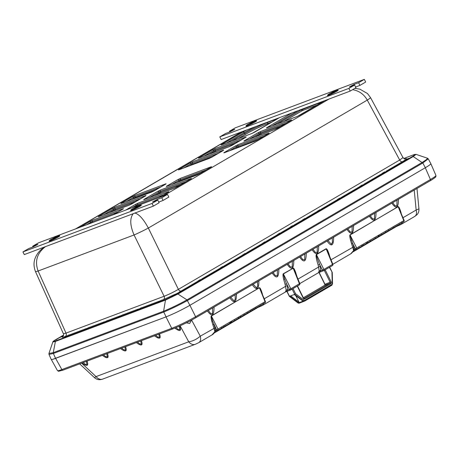 <?xml version="1.0" encoding="UTF-8"?>
<svg xmlns="http://www.w3.org/2000/svg" width="459" height="459" viewBox="0 0 459 459"><rect width="100%" height="100%" fill="white"/><g stroke="black" fill="none" stroke-linecap="round" stroke-linejoin="round"><path stroke-width="0.69" d="M302.521 219.936L304.908 218.461M317.473 211.203L319.86 209.729M337.428 199.464L341.966 197.221L338.914 198.965L337.428 199.464L339.792 198.076M359.85 186.36L364.326 184.237L359.827 186.434L362.22 184.971M382.278 173.25L386.059 171.586L382.249 173.324L384.642 171.867M197.869 281.097L200.256 279.623M220.297 267.993L222.678 266.518M242.719 254.888L245.106 253.414M262.657 243.236L265.038 241.761M277.626 234.411L282.165 232.168L278.688 234.101L277.626 234.411L279.99 233.023M290.082 227.13L294.626 224.887L292.613 226.138L290.059 227.205L292.446 225.742M405.177 158.889C404.775 159.147 404.052 158.722 403.002 157.603L399.691 160.019L178.385 289.354C173.456 292.188 168.705 294.494 164.115 296.273L66.01 333.119L63.399 333.762C63.778 334.508 63.675 335.345 63.101 336.269M425.355 167.707C429.136 165.481 430.967 164.127 430.846 163.645L428.247 158.843L422.802 162.991L425.355 167.707L189.877 305.321L186.991 299.888C178.832 304.369 171.041 308.144 163.611 311.225L163.737 312.028C171.293 308.89 179.217 305.046 187.513 300.496A1.125 0.723 -119.4 0 0 186.985 299.888L177.937 294.041L413.215 156.548L422.802 162.991L187.519 300.496M48.975 354.411L53.382 353.476L53.267 352.667L48.935 353.453L48.975 354.411L51.207 359.391C51.414 359.713 52.871 359.374 55.573 358.364L166.101 316.853C173.72 313.836 181.644 309.991 189.877 305.321M121.578 203.343A1.125 0.861 69.4 0 0 121.371 203.417L151.751 192.011A1.125 0.861 -110.6 0 1 151.849 191.96L151.849 191.96A1.125 0.861 -110.6 0 1 151.94 191.931M121.308 203.44L151.849 191.96M122.083 203.142A1.125 0.717 -120.3 0 0 121.503 203.056C120.683 203.555 120.637 203.676 121.371 203.417M126.409 201.518L133.483 197.381A1.125 0.717 -120.3 0 0 132.353 196.716L121.503 203.056M135.428 198.127A1.125 0.861 69.4 0 0 135.319 197.548L133.896 198.242L133.483 197.381L134.906 196.693A1.125 0.861 -110.6 0 1 135.198 195.339L132.353 196.716M165.223 184.409A1.125 0.861 -110.6 0 1 165.579 183.927L135.198 195.339M165.309 184.369A1.125 0.717 59.7 0 1 165.372 184.323L165.372 184.323A1.125 0.717 59.7 0 1 165.441 184.288C166.267 183.789 166.313 183.669 165.579 183.927M154.459 190.703A1.125 0.717 59.7 0 1 154.522 190.663L154.522 190.663A1.125 0.717 59.7 0 1 154.591 190.628L165.441 184.288M103.86 214.697L113.425 209.103A1.125 0.717 -120.3 0 0 112.294 208.438L98.955 216.235A1.125 0.717 59.7 0 1 99.534 216.321M136.025 201.472L113.838 209.964L113.425 209.103L114.848 208.415A1.125 0.861 -110.6 0 1 115.14 207.061L112.294 208.438M145.164 196.131A1.125 0.861 -110.6 0 1 145.52 195.649L115.14 207.061M145.251 196.091A1.125 0.717 59.7 0 1 145.314 196.045L145.314 196.045A1.125 0.717 59.7 0 1 145.383 196.01C146.209 195.511 146.255 195.391 145.52 195.649M131.911 203.882A1.125 0.717 59.7 0 1 131.974 203.842L131.974 203.842A1.125 0.717 59.7 0 1 132.043 203.807L145.383 196.01M129.392 205.11A1.125 0.861 69.4 0 0 129.197 205.184L132.043 203.807M99.029 216.516A1.125 0.861 69.4 0 0 98.817 216.596L129.197 205.184M86.579 224.79L90.876 222.282A1.125 0.717 -120.3 0 0 89.746 221.617L80.239 227.176M91.243 223.04L90.876 222.282L92.299 221.594A1.125 0.861 -110.6 0 1 92.592 220.24L89.746 221.617M122.616 209.31A1.125 0.861 -110.6 0 1 122.972 208.828L92.592 220.24M122.696 209.27A1.125 0.717 59.7 0 1 122.765 209.224L122.765 209.224A1.125 0.717 59.7 0 1 122.834 209.189C123.655 208.69 123.7 208.57 122.972 208.828M113.471 214.651L92.448 222.586M168.046 192.246A1.125 0.861 -110.6 0 1 168.401 191.764L138.021 203.176A1.125 0.861 69.4 0 0 137.729 204.53L163.76 194.754M168.132 192.206A1.125 0.717 59.7 0 1 168.195 192.16L168.195 192.16A1.125 0.717 59.7 0 1 168.264 192.126C169.09 191.627 169.136 191.506 168.401 191.764M132.014 207.726L136.306 205.219A1.125 0.717 -120.3 0 0 135.175 204.553L125.668 210.113M136.673 205.976L136.306 205.219L137.729 204.53L137.878 205.523M190.594 179.067A1.125 0.861 -110.6 0 1 190.95 178.585L160.57 189.997A1.125 0.861 69.4 0 0 160.283 191.351L186.308 181.575M190.68 179.027A1.125 0.717 59.7 0 1 190.743 178.981A1.125 0.717 59.7 0 1 190.749 178.981A1.125 0.717 59.7 0 1 190.818 178.947C191.638 178.453 191.684 178.333 190.95 178.585M177.34 186.819A1.125 0.717 59.7 0 1 177.403 186.779L177.403 186.779A1.125 0.717 59.7 0 1 177.472 186.744L190.818 178.947M174.822 188.047A1.125 0.861 69.4 0 0 174.73 188.075L174.73 188.075A1.125 0.861 69.4 0 0 174.632 188.127L177.472 186.744M144.459 199.458A1.125 0.861 69.4 0 0 144.35 199.487L144.35 199.487A1.125 0.861 69.4 0 0 144.252 199.533L174.632 188.127M144.964 199.258A1.125 0.717 -120.3 0 0 144.384 199.172C143.564 199.671 143.518 199.791 144.252 199.533M149.29 197.634L158.86 192.04A1.125 0.717 -120.3 0 0 157.73 191.374L144.384 199.172M154.557 195.654L159.273 192.9L158.86 192.04L160.283 191.351L160.69 192.212L159.273 192.9A1.125 0.717 -120.3 0 0 160.082 193.578M210.652 167.346A1.125 0.861 -110.6 0 1 211.008 166.864L180.628 178.276A1.125 0.861 69.4 0 0 180.341 179.63L206.366 169.853M210.738 167.305A1.125 0.717 59.7 0 1 210.801 167.26A1.125 0.717 59.7 0 1 210.807 167.26A1.125 0.717 59.7 0 1 210.876 167.225C211.697 166.726 211.742 166.606 211.008 166.864M199.894 173.645A1.125 0.717 59.7 0 1 199.952 173.6A1.125 0.717 59.7 0 1 199.958 173.6A1.125 0.717 59.7 0 1 200.026 173.565L210.876 167.225M197.376 174.873A1.125 0.861 69.4 0 0 197.284 174.896A1.125 0.861 69.4 0 0 197.278 174.902A1.125 0.861 69.4 0 0 197.181 174.948L200.026 173.565M167.007 186.279A1.125 0.861 69.4 0 0 166.801 186.354L197.181 174.948M167.512 186.079A1.125 0.717 -120.3 0 0 166.938 185.993C166.112 186.492 166.066 186.612 166.801 186.354M171.838 184.455L178.918 180.318A1.125 0.717 -120.3 0 0 177.788 179.653L166.938 185.993M177.111 182.475L179.331 181.179L178.918 180.318L180.341 179.63L180.754 180.485L179.331 181.179A1.125 0.717 -120.3 0 0 179.601 181.54M229.397 150.816L236.477 146.679A1.125 0.717 -120.3 0 0 235.347 146.014L224.497 152.354A1.125 0.717 59.7 0 1 225.071 152.44M259.071 139.054L236.89 147.54L236.477 146.679L237.9 145.991A1.125 0.861 -110.6 0 1 238.187 144.637L235.347 146.014M268.211 133.707A1.125 0.861 -110.6 0 1 268.567 133.225L238.187 144.637M268.297 133.667A1.125 0.717 59.7 0 1 268.36 133.621A1.125 0.717 59.7 0 1 268.366 133.621A1.125 0.717 59.7 0 1 268.435 133.586C269.255 133.093 269.301 132.972 268.567 133.225M257.453 140.006A1.125 0.717 59.7 0 1 257.51 139.961A1.125 0.717 59.7 0 1 257.516 139.961A1.125 0.717 59.7 0 1 257.585 139.932L268.435 133.586M254.934 141.234A1.125 0.861 69.4 0 0 254.843 141.257A1.125 0.861 69.4 0 0 254.837 141.263A1.125 0.861 69.4 0 0 254.739 141.309L257.585 139.932M224.571 152.64A1.125 0.861 69.4 0 0 224.359 152.721L254.739 141.309M244.63 140.919A1.125 0.861 69.4 0 0 244.417 140.993L274.798 129.587A1.125 0.861 -110.6 0 1 274.895 129.541A1.125 0.861 -110.6 0 1 274.901 129.536A1.125 0.861 -110.6 0 1 274.993 129.513M245.129 140.718A1.125 0.717 -120.3 0 0 244.555 140.632C243.729 141.131 243.683 141.252 244.417 140.993M249.455 139.094L259.025 133.5A1.125 0.717 -120.3 0 0 257.895 132.835L244.555 140.632M260.775 134.843A1.125 0.861 69.4 0 0 260.861 133.672L259.438 134.361L259.025 133.5L260.448 132.812A1.125 0.861 -110.6 0 1 260.741 131.458L257.895 132.835M290.765 120.533A1.125 0.861 -110.6 0 1 291.121 120.046L260.741 131.458M290.845 120.487A1.125 0.717 59.7 0 1 290.914 120.442L290.914 120.442A1.125 0.717 59.7 0 1 290.983 120.413C291.804 119.914 291.849 119.793 291.121 120.046M277.511 128.285A1.125 0.717 59.7 0 1 277.569 128.239A1.125 0.717 59.7 0 1 277.575 128.239A1.125 0.717 59.7 0 1 277.643 128.204L290.983 120.413M300.06 115.106A1.125 0.717 59.7 0 1 300.123 115.06L300.123 115.06A1.125 0.717 59.7 0 1 300.192 115.031L321.564 102.541A19.232 1.606 -26.3 0 0 324.519 100.728M297.541 116.334A1.125 0.861 69.4 0 0 297.449 116.356A1.125 0.861 69.4 0 0 297.443 116.362A1.125 0.861 69.4 0 0 297.346 116.408L300.192 115.031M267.178 127.74A1.125 0.861 69.4 0 0 266.966 127.82L297.346 116.408M267.683 127.539A1.125 0.717 -120.3 0 0 267.104 127.459C266.283 127.952 266.237 128.072 266.966 127.82M183.967 167.879L191.047 163.743A1.125 0.717 -120.3 0 0 189.911 163.077L179.062 169.417A1.125 0.717 59.7 0 1 179.641 169.503M213.642 156.117L191.46 164.603L191.047 163.743L192.464 163.054A1.125 0.861 -110.6 0 1 192.757 161.7L189.911 163.077M222.781 150.77A1.125 0.861 -110.6 0 1 223.137 150.288L192.757 161.7M222.867 150.73A1.125 0.717 59.7 0 1 222.931 150.684A1.125 0.717 59.7 0 1 222.936 150.684A1.125 0.717 59.7 0 1 222.999 150.65C223.826 150.156 223.872 150.036 223.137 150.288M212.024 157.07A1.125 0.717 59.7 0 1 212.081 157.024L212.081 157.024A1.125 0.717 59.7 0 1 212.15 156.989L222.999 150.65M209.499 158.298A1.125 0.861 69.4 0 0 209.407 158.321A1.125 0.861 69.4 0 0 209.407 158.326A1.125 0.861 69.4 0 0 209.31 158.372L212.15 156.989M179.136 169.704A1.125 0.861 69.4 0 0 179.027 169.732L179.027 169.732A1.125 0.861 69.4 0 0 178.93 169.784L209.31 158.372M245.33 137.591A1.125 0.861 -110.6 0 1 245.685 137.109L215.305 148.521A1.125 0.861 69.4 0 0 215.019 149.875L241.05 140.098M245.416 137.551A1.125 0.717 59.7 0 1 245.479 137.505A1.125 0.717 59.7 0 1 245.485 137.505A1.125 0.717 59.7 0 1 245.554 137.47C246.374 136.977 246.42 136.857 245.685 137.109M232.082 145.348A1.125 0.717 59.7 0 1 232.139 145.302L232.139 145.302A1.125 0.717 59.7 0 1 232.208 145.268L245.554 137.47M229.563 146.576A1.125 0.861 69.4 0 0 229.471 146.599A1.125 0.861 69.4 0 0 229.466 146.605A1.125 0.861 69.4 0 0 229.368 146.65L232.208 145.268M199.195 157.982A1.125 0.861 69.4 0 0 199.086 158.011L199.086 158.011A1.125 0.861 69.4 0 0 198.988 158.057L229.368 146.65M199.699 157.781A1.125 0.717 -120.3 0 0 199.12 157.695C198.299 158.194 198.254 158.315 198.988 158.057M204.025 156.158L213.596 150.563A1.125 0.717 -120.3 0 0 212.465 149.898L199.12 157.695M209.293 154.178L214.009 151.424L213.596 150.563L215.019 149.875L215.432 150.736L214.009 151.424A1.125 0.717 -120.3 0 0 214.818 152.101M254.63 132.169A1.125 0.717 59.7 0 1 254.688 132.123A1.125 0.717 59.7 0 1 254.693 132.123A1.125 0.717 59.7 0 1 254.762 132.094L279.497 117.636M252.111 133.397A1.125 0.861 69.4 0 0 252.02 133.42A1.125 0.861 69.4 0 0 252.014 133.426A1.125 0.861 69.4 0 0 251.916 133.471L254.762 132.094M221.749 144.803A1.125 0.861 69.4 0 0 221.536 144.883L251.916 133.471M222.248 144.602A1.125 0.717 -120.3 0 0 221.674 144.516C220.848 145.015 220.802 145.136 221.536 144.883M323.325 101.473A18.027 1.509 -26.3 0 0 322.797 101.668L301.299 109.896A1.125 0.717 -120.3 0 0 302.429 110.562A1.125 0.861 69.4 0 0 302.722 109.208L302.601 108.961M48.941 353.441L52.842 341.989L55.126 341.53L165.475 300.088L163.611 311.225A1.125 0.861 68.3 0 0 163.737 312.028L166.101 316.853M413.811 154.958L413.129 154.97C416.089 153.931 415.906 154.419 412.584 156.427L413.215 156.548L416.032 154.367L427.518 158.235L426.612 159.497L422.263 162.388A1.125 0.717 58.8 0 1 422.802 162.991M412.584 156.427L177.306 293.921L177.937 294.041L165.475 300.088L165.86 299.475L55.51 340.922L53.261 352.667A1.125 0.861 -109.5 0 0 53.382 353.476L163.731 312.028M45.252 246.615L43.089 248.038C39.807 250.413 37.317 253.437 35.624 257.103C33.547 261.51 33.49 266.312 35.452 271.516A11.257 0.981 -24.2 0 0 38.12 271.005C34.58 261.286 37.013 253.167 45.424 246.655M133.196 213.687C129.702 218.358 129.995 225.449 134.068 234.968A11.257 0.528 -26.1 0 0 148.337 228.048C143.621 219.264 139.146 214.261 134.912 213.045M352.627 89.666C359.11 90.802 363.993 94.279 367.269 100.102A11.257 0.907 -28.4 0 0 370.511 97.56L403.002 157.603M195.545 317.875L430.215 180.737A1.13 0.723 -120.3 0 0 430.284 180.703C432.607 179.515 436.647 176.405 435.809 176.744L435.947 175.447C436.027 175.946 434.185 177.3 430.416 179.503L195.614 316.721C187.347 321.432 179.389 325.293 171.729 328.305L166.02 316.888L52.871 359.271M63.101 370.103A1.13 0.866 -110.6 0 1 63.003 370.149L172.859 328.891A1.13 0.866 -110.6 0 1 172.859 328.891C180.117 326.022 187.656 322.367 195.482 317.921A1.13 0.723 -120.3 0 0 195.482 317.921A1.13 0.723 -120.3 0 1 195.414 317.955C187.633 322.367 180.152 325.993 172.963 328.845A1.13 0.866 -110.6 0 1 171.729 328.305L61.867 369.57C59.188 370.579 57.725 370.929 57.495 370.625L51.276 359.46M414.23 190.083L416.152 210.033L418.947 208.828C419.038 211.467 418.327 213.481 416.812 214.858L414.695 216.453A7.545 4.819 -120.3 0 0 416.152 210.033L403.025 217.704M195.425 344.256A7.545 5.766 -110.6 0 1 195.356 344.284A7.545 5.766 -110.6 0 1 195.35 344.284A7.545 5.766 -110.6 0 1 188.724 341.794L96.063 376.598L94.462 377.648C97.882 380.574 100.75 379.673 102.69 379.088L102.69 379.088A7.545 5.766 -110.6 0 1 96.063 376.598L81.645 363.149M198.764 342.644A7.545 4.819 -120.3 0 0 198.81 342.621A7.545 4.819 -120.3 0 0 200.267 336.195C196.699 339.281 192.855 341.146 188.724 341.794L180.117 325.81M214.961 331.645L215.053 331.656C214.221 333.091 213.372 334.077 212.506 334.617L198.816 342.615A7.545 4.819 -120.3 0 0 198.816 342.615L195.356 344.284L102.69 379.088M215.707 331.191A1.13 0.723 -113.2 0 1 215.684 331.203A1.13 0.723 -113.2 0 1 215.535 331.237L215.305 331.346A0.752 0.654 93 0 1 215.541 331.22A1.13 0.866 69.4 0 0 215.724 331.18A1.13 0.872 -116.7 0 1 215.535 331.237L215.001 327.858L213.837 324.41L212.833 324.725L214.996 331.536L212.024 334.846M265.388 301.465L265.05 301.689A1.13 0.723 59.7 0 1 264.912 302.865A1.13 1.13 0 0 0 265.388 301.465L259.553 287.885A0.752 0.522 96.9 0 1 259.547 287.713L211.215 315.958A0.752 0.327 -149.1 0 0 211.324 316.067L259.41 287.701L265.05 301.689L216.585 329.866A1.13 0.866 69.4 0 0 217.807 330.388A1.13 0.723 -120.3 0 0 217.876 330.354A1.13 0.723 -120.3 0 0 218.014 329.172L211.404 316.016L212.597 321.122L216.585 329.866L215.501 330.273A0.752 0.396 176 0 0 214.456 330.371M260.947 290.501L261.682 292.435M404.115 220.395L403.777 220.618A1.13 0.723 59.7 0 1 403.639 221.795A1.13 1.13 0 0 0 404.115 220.395L398.274 206.814A0.752 0.522 96.9 0 1 398.274 206.642L349.942 234.888A0.752 0.327 -149.1 0 0 350.045 234.997L398.131 206.625L403.777 220.618L355.306 248.795A1.13 0.866 69.4 0 0 356.534 249.317A1.13 0.723 -120.3 0 0 356.603 249.283A1.13 0.723 -120.3 0 0 356.741 248.101L350.045 234.997L352.564 243.333L351.554 243.654L353.723 250.465L350.751 253.775M354.434 250.121A1.13 0.723 -113.2 0 1 354.405 250.132A1.13 0.723 -113.2 0 1 354.262 250.166L354.032 250.275A0.752 0.654 93 0 1 354.268 250.149A1.13 0.866 69.4 0 0 354.451 250.109A1.13 0.872 -116.7 0 1 354.262 250.166L353.728 246.787L352.564 243.333L355.306 248.795L354.228 249.203A0.752 0.396 176 0 0 353.183 249.3M399.669 209.43L400.409 211.364M318.701 272.554L323.589 270.718A1.13 0.866 69.4 0 0 323.693 270.667A1.13 0.723 -120.3 0 0 323.761 270.632A1.13 0.723 -120.3 0 0 323.899 269.456L320.732 270.799L320.302 266.455L319.676 264.602C317.295 258.761 316.217 255.439 316.446 254.63L326.206 248.927L327.933 252.123M318.512 272.612L320.732 270.799A1.13 0.74 -169.3 0 0 319.183 270.701L318.512 272.612M329.946 257.097C328.369 251.498 327.095 248.703 326.125 248.709A1.13 0.723 -120.3 0 0 326.206 248.927L332.488 264.436A1.13 0.723 59.7 0 1 332.35 265.612A1.13 1.13 0 0 0 332.832 264.212L323.899 269.456L316.446 254.63A1.13 0.723 -120.3 0 1 316.366 254.412C315.654 255.531 316.257 259.088 318.167 265.078A1.13 0.35 161.4 0 1 319.676 264.602L322.465 270.15A1.13 0.866 69.4 0 0 323.589 270.718A1.13 1.13 0 0 0 323.761 270.632L332.35 265.612A1.13 0.723 59.7 0 1 332.282 265.646L323.825 270.586M318.167 265.078L319.183 270.701M283.301 273.736L293.169 268.234A1.13 0.752 67.4 0 1 293.106 268.01L299.434 283.748L290.845 288.768L287.678 290.117L287.248 285.773L284.7 279.003L283.301 273.736A1.13 0.683 -127.5 0 0 283.381 273.954L283.283 273.748C282.801 274.264 282.922 276.117 283.645 279.307L284.7 279.003M299.779 283.53L299.434 283.748A1.13 0.723 59.7 0 1 299.297 284.93A1.13 1.13 0 0 0 299.779 283.53L294.867 271.407L293.169 268.234L283.398 273.943L290.845 288.768A1.13 0.723 -120.3 0 1 290.708 289.95L299.297 284.93A1.13 0.723 59.7 0 1 299.228 284.964L290.771 289.904M294.867 271.407L295.389 272.755M285.647 291.867L290.536 290.031A1.13 0.866 69.4 0 0 290.639 289.985A1.13 0.723 -120.3 0 0 290.708 289.95A1.13 1.13 0 0 1 290.536 290.031A1.13 0.866 69.4 0 1 289.417 289.463L286.623 283.914A1.13 0.35 -18.6 0 0 285.114 284.391L286.129 290.013L285.458 291.93L287.678 290.117A1.13 0.74 -169.3 0 0 286.129 290.013M261.814 305.751L261.71 305.797A1.13 0.866 69.4 0 0 261.814 305.751C263.196 305.063 263.661 304.271 263.214 303.359M215.828 331.134A1.13 0.866 69.4 0 1 215.724 331.18L215.724 331.18A1.13 1.13 0 0 1 215.684 331.203L215.38 331.335M354.107 250.264L353.682 250.574M400.535 224.675L400.437 224.726A1.13 0.866 69.4 0 0 400.535 224.675C401.923 223.998 402.388 223.2 401.935 222.288M262.026 304.552L260.735 305.31M260.66 305.35A1.13 0.866 69.4 0 0 261.71 305.797L257.843 307.49A1.13 0.723 -120.3 0 1 257.774 307.524L260.133 306.382A1.13 0.866 -110.6 0 1 259.186 306.216M214.089 333.062L257.849 307.49A1.13 0.723 -120.3 0 0 258.113 307.025A1.13 0.723 -120.3 0 0 258.124 306.922M400.753 223.481L399.462 224.239M399.387 224.279A1.13 0.866 69.4 0 0 400.437 224.726L396.57 226.419A1.13 0.723 -120.3 0 1 396.501 226.453L398.86 225.306A1.13 0.866 -110.6 0 1 397.907 225.145M352.816 251.991L396.57 226.419A1.13 0.723 -120.3 0 0 396.84 225.954L396.8 225.794M332.855 264.281L351.227 253.546L354.405 250.132A1.13 1.13 0 0 0 354.457 250.103L354.451 250.109A1.13 0.866 69.4 0 0 354.555 250.063M186.348 322.82L189.665 323.457L191.523 320.135M414.259 190.072L416.87 188.546M212.626 307.903L212.506 313.704L210.612 313.468L208.334 310.41M190.164 320.864L188.213 321.879M179.142 326.257L179.842 329.7L178.075 329.384L175.969 327.646M158.854 334.152L159.457 337.354L157.695 337.038L155.647 335.357M140.735 340.957L141.338 344.158L139.576 343.843L137.528 342.162M124.882 346.912L125.485 350.114L123.723 349.798L121.675 348.117M106.763 353.717L107.372 356.918L105.604 356.603L103.556 354.922M86.384 361.371L86.986 364.572L85.225 364.257L83.177 362.576M416.095 188.993L415.154 189.55M397.012 200.147L396.892 205.948L394.992 205.712L392.715 202.66M374.584 213.251L374.464 219.052L372.57 218.817L370.293 215.764M352.162 226.362L352.042 232.156L350.142 231.921L347.865 228.869M332.224 238.009L332.471 242.254L331.341 244.251L327.933 240.516M317.278 246.747L317.158 252.542L315.264 252.307L312.981 249.254M304.816 254.028L304.696 259.823L302.802 259.587L300.525 256.535M292.36 261.309L292.24 267.104L290.346 266.868L288.068 263.816M277.408 270.041L277.288 275.842L275.394 275.607L273.116 272.554M257.476 281.694L257.717 285.94L256.592 287.936L253.184 284.201M235.054 294.798L235.295 299.044L234.17 301.041L230.757 297.306M258.084 306.933L259.042 306.296M257.476 307.306L258.033 306.887M256.466 307.886L257.35 307.473M255.829 308.259L256.409 308.023M255.847 308.345L253.758 309.383M254.039 308.746L254.229 309.291L252.14 310.33M248.99 312.172L249.954 311.793A426.342 347.228 -134 0 0 249.88 311.65M249.954 311.793L250.568 311.322M245.685 314.105L246.655 313.721A265.078 233.648 -139.8 0 0 246.581 313.583M246.655 313.721L247.303 313.25M241.853 316.371L242.863 315.752M240.82 316.951L241.79 316.567M239.667 317.674L240.86 317.094L240.665 316.567M240.631 316.601L240.826 317.129L240.677 316.567M240.246 316.813L240.487 317.318M237.498 318.821L239.621 317.645M238.468 317.846L238.72 318.339M237.986 318.787L236.999 319.177M236.362 319.613L237.073 319.321M234.744 320.525L236.316 319.579M234.778 320.657L232.69 321.696M230.28 322.539L230.825 322.912L231.887 322.293L231.675 321.748M231.652 321.776L231.91 322.258M230.573 322.407L231.043 322.734M231.198 322.643L230.957 322.138M229.707 323.44L228.674 324.1M228.651 324.18L227.463 324.754M227.159 325.052L226.121 325.54M225.082 326.085L226.155 325.609M224.342 326.647L225.134 326.114M221.749 328.036L223.567 326.992M221.095 328.742L219.832 329.212M218.582 329.946L219.924 329.396M250.465 311.311L251.882 310.479M242.926 315.821L243.781 315.218M221.083 328.598L221.605 328.145M386.839 231.611L388.262 230.779M384.562 233.069L385.589 232.438M383.54 233.62L384.493 232.983M383.093 233.929L383.489 233.574M381.475 234.847L382.031 234.423M382.118 234.555L383.024 233.843M377.298 237.24L378.606 236.609A281.269 212.156 -103 0 0 378.56 236.448M378.187 236.201L378.428 236.706M377.218 237.366L377.619 236.999M378.933 235.754L379.186 236.253L380.132 235.719M378.623 236.471L379.186 236.253M375.818 238.198L377.149 237.274M369.828 241.698L370.166 241.359M364.32 244.773L365.324 244.188M357.251 248.904L358.674 248.072M359.472 247.608L360.877 246.787M361.916 245.714L362.335 246.122A281.442 212.282 -103 0 0 362.294 245.961M361.021 246.753L362.157 246.219M362.363 246.024L363.413 245.376M365.398 244.28L366.357 243.677M367.877 242.868L367.676 242.341L367.877 242.868M367.257 242.587L367.648 243.018L367.642 242.375M366.506 243.522L367.498 243.092M373.528 239.391L374.946 238.56M380.161 235.651L380.505 235.312M380.104 235.582L380.867 235.1M389.129 230.418L390.466 229.494M391.332 228.984L393.42 227.945M395.05 226.958L396.381 226.035M396.456 226.132L396.788 225.799M394.866 227.107L393.885 227.498M393.403 227.871L393.954 227.641M396.857 225.839L397.603 225.501M360.946 246.873L361.325 246.713M363.626 245.267L364.205 244.842M368.416 242.524L369.793 241.761M303.003 301.196L299.159 302.642L299.348 303.078L303.881 301.379L302.797 300.938M294.282 294.546L302.992 301.087A1.687 1.291 -110.6 0 0 303.881 301.379L303.106 301.156M299.159 302.642L299.016 302.229A1.125 0.861 -110.6 0 1 298.993 302.211L298.465 302.791A1.687 1.291 69.4 0 0 299.348 303.078M286.881 291.408L289.336 296.353L294.724 294.38L295.579 293.726L293.043 288.591M329.419 267.327L332.253 272.451L332.551 283.851L332.253 283.702A0.941 0.717 -110.6 0 1 331.92 284.408A0.752 0.482 59.7 0 1 331.794 285.246L304.73 301.064M295.785 295.694L299.016 302.229M256.088 120.832A6.007 0.505 153.7 0 1 256.684 120.82A6.007 0.505 153.7 0 1 253.133 123.058A6.007 0.505 153.7 0 1 247.315 125.76A6.007 0.505 153.7 0 1 245.955 126.122A6.007 0.505 153.7 0 1 246.328 125.657M337.617 90.211A6.007 0.505 153.7 0 1 338.214 90.199A6.007 0.505 153.7 0 1 334.668 92.437A6.007 0.505 153.7 0 1 328.845 95.139A6.007 0.505 153.7 0 1 327.485 95.501A6.007 0.505 153.7 0 1 327.858 95.03M364.337 79.367L358.605 82.718L354.078 84.416L349.391 86.912L354.618 85.047L348.886 88.392L219.798 136.88L225.53 133.529L230.057 131.825L234.744 129.335L229.511 131.199L235.243 127.849L364.337 79.367L365.662 82.046L359.931 85.397L358.605 82.718M355.599 87.026L359.931 85.397M219.798 136.88L221.123 139.559L350.211 91.077L355.943 87.726L354.618 85.047M350.211 91.077L348.886 88.392M229.861 131.899L229.511 131.199M140.77 205.248A6.007 0.505 153.7 0 1 141.366 205.236A6.007 0.505 153.7 0 1 136.208 208.3A6.007 0.505 153.7 0 1 130.643 210.538A6.007 0.505 153.7 0 1 131.01 210.073M59.24 235.869A6.007 0.505 153.7 0 1 59.836 235.857A6.007 0.505 153.7 0 1 54.678 238.921A6.007 0.505 153.7 0 1 49.107 241.159A6.007 0.505 153.7 0 1 49.48 240.694M22.95 251.916L28.682 248.566L33.209 246.867L37.896 244.372L32.669 246.236L38.401 242.886L167.489 194.404L161.757 197.754L157.23 199.453L152.543 201.949L157.776 200.084L152.044 203.435L22.95 251.916L24.275 254.596L153.369 206.114L152.044 203.435M33.014 246.936L32.669 246.236M158.751 202.063L163.083 200.434L168.814 197.083L167.489 194.404M163.083 200.434L161.757 197.754M153.369 206.114L159.101 202.763L157.776 200.084M250.901 123.471L250.757 123.167L253.018 122.318L249.73 124.005L250.757 123.167M254.452 121.933A5.445 0.453 153.7 0 1 249.283 124.555A5.445 0.453 153.7 0 1 246.288 125.577A5.445 0.453 153.7 0 1 250.964 122.754A5.445 0.453 153.7 0 1 256.047 120.751A5.445 0.453 153.7 0 1 254.452 121.933M332.436 92.85L332.287 92.546L334.554 91.697L331.26 93.384L332.287 92.546M335.982 91.307A5.445 0.453 153.7 0 1 330.819 93.934A5.445 0.453 153.7 0 1 327.818 94.956A5.445 0.453 153.7 0 1 332.5 92.133A5.445 0.453 153.7 0 1 337.577 90.13A5.445 0.453 153.7 0 1 335.982 91.307M54.059 238.508L53.91 238.21L56.176 237.355L52.883 239.041L53.91 238.21M57.605 236.97A5.445 0.453 153.7 0 1 52.441 239.592A5.445 0.453 153.7 0 1 49.44 240.614A5.445 0.453 153.7 0 1 54.122 237.796A5.445 0.453 153.7 0 1 59.2 235.788A5.445 0.453 153.7 0 1 57.605 236.97M135.589 207.887L135.439 207.588L137.706 206.734L134.412 208.42L135.439 207.588M139.14 206.349A5.445 0.453 153.7 0 1 133.971 208.971A5.445 0.453 153.7 0 1 130.976 209.993A5.445 0.453 153.7 0 1 135.652 207.175A5.445 0.453 153.7 0 1 140.735 205.167A5.445 0.453 153.7 0 1 139.14 206.349M63.348 335.913L59.28 337.749L63.497 335.569M302.567 219.884L307.082 217.606L302.567 219.884M317.634 211.134L322.034 208.868L317.634 211.134M408.596 158.418L404.7 160.145L408.596 158.418M118.858 316.693L123.362 314.495L118.858 316.693M137.448 309.848L141.481 307.691L137.448 309.848M157.397 302.194L161.861 300.037L157.397 302.194M175.837 294.07L180.003 291.872L175.837 294.07M201.983 279.152L197.886 281.011L201.983 279.152M220.326 267.936L224.858 265.658L220.326 267.936M243.241 254.711L247.281 252.553L243.241 254.711M263.105 243.086L267.213 240.906L263.105 243.086M66.142 336.573L64.467 337.153L69.005 334.909L66.142 336.573M86.2 329.063L84.846 329.499L89.39 327.256L86.2 329.063M103.269 322.677L107.509 320.451L103.269 322.677M406.117 159.244C406.858 158.55 406.456 158.435 404.918 158.889M386.22 171.167L402.405 161.706A2.628 1.681 59.7 0 1 399.691 160.019L367.269 100.102L148.337 228.048L178.385 289.354A2.628 1.681 59.7 0 0 181.098 291.04L198.001 281.166M402.405 161.706L404.712 160.289M179.251 292.09L181.098 291.04M161.97 300.152L163.502 299.572A2.628 2.008 69.4 0 0 164.115 296.273L134.068 234.968L38.12 271.005L66.01 333.119A2.628 2.008 69.4 0 1 65.396 336.424L65.97 336.206M163.502 299.572L175.47 294.104M294.024 225.048L302.653 220.004M281.562 232.329L290.191 227.285M266.616 241.067L277.735 234.566M246.678 252.714L262.783 243.304M224.256 265.818L242.851 254.952M201.828 278.929L220.423 268.056M363.792 184.277L382.387 173.404M341.364 197.381L359.959 186.515M321.432 209.029L337.537 199.619M306.48 217.767L317.605 211.266M107.618 320.566L120.321 315.792M89.499 327.37L104.468 321.748M69.114 335.024L86.349 328.552M141.59 307.805L158.825 301.334M123.471 314.61L138.44 308.987M62.986 336.269C61.38 337.543 62.183 337.594 65.396 336.424M55.573 358.364L53.382 353.476M76.051 228.748L242.22 131.635M329.114 99.001L162.945 196.113M151.751 192.011L154.591 190.628M113.327 214.749L122.834 209.189M160.57 189.997L157.73 191.374M224.497 152.354C223.671 152.853 223.625 152.973 224.359 152.721M291.838 113L267.104 127.459M215.305 148.521L212.465 149.898M246.816 129.908A19.232 1.606 -26.3 0 0 243.046 132.031L221.674 144.516M179.062 169.417C178.241 169.916 178.195 170.037 178.93 169.784M274.798 129.587L277.643 128.204M180.628 178.276L177.788 179.653M158.757 197.686L168.264 192.126M138.021 203.176L135.175 204.553M98.955 216.235C98.134 216.734 98.088 216.855 98.817 216.596M156.083 189.751L135.319 197.548L134.906 196.693L160.937 186.916M134.171 198.604A1.125 0.717 -120.3 0 1 133.896 198.242L131.676 199.539M115.175 210.446A1.125 0.861 69.4 0 0 115.261 209.27L114.848 208.415L140.879 198.638M114.647 210.641A1.125 0.717 -120.3 0 1 113.838 209.964L109.127 212.718M92.724 222.483A1.125 0.861 69.4 0 0 92.712 222.449L92.299 221.594L118.33 211.817M158.906 197.588L138.142 205.385A1.125 0.861 69.4 0 1 138.159 205.42M181.454 184.415L160.69 192.212A1.125 0.861 69.4 0 1 160.604 193.382M201.512 172.687L180.754 180.485A1.125 0.861 69.4 0 1 180.863 181.064M238.422 147.425A1.125 0.861 69.4 0 0 238.313 146.851L237.9 145.991L263.931 136.214M237.16 147.901A1.125 0.717 -120.3 0 1 236.89 147.54L234.669 148.836M281.619 125.875L260.861 133.672L260.448 132.812L286.479 123.035M260.247 135.038A1.125 0.717 -120.3 0 1 259.438 134.361L254.728 137.115M272.009 125.915L298.184 110.619M322.694 101.41L322.797 101.668A1.125 0.861 -110.6 0 1 322.838 101.772M192.987 164.488A1.125 0.861 69.4 0 0 192.878 163.915L192.464 163.054L218.495 153.277M191.73 164.965A1.125 0.717 -120.3 0 1 191.46 164.603L189.234 165.9M236.19 142.938L215.432 150.736A1.125 0.861 69.4 0 1 215.34 151.906M226.574 142.978L244.177 132.691A1.125 0.717 -120.3 0 0 243.046 132.031M267.39 122.186L267.494 122.438A18.027 1.509 -26.3 0 0 244.641 133.517L244.177 132.691A18.113 1.515 153.7 0 1 256.019 126.454M278.051 118.474L267.494 122.438A1.125 0.861 -110.6 0 1 267.201 123.792L272.095 121.956M301.115 109.517L301.299 109.896L277.276 123.936M283.622 121.555L302.429 110.562L317.525 104.893M231.847 140.999L244.641 133.517A1.125 0.717 -120.3 0 0 245.772 134.183A16.908 1.417 153.7 0 1 267.201 123.792M238.187 138.618L245.772 134.183M163.611 311.225L53.267 352.667M422.263 162.388L186.991 299.888M55.723 339.941L63.612 335.047L55.992 339.494C53.858 340.739 52.808 341.571 52.842 341.989M55.51 340.922C52.55 341.955 52.733 341.473 56.061 339.459M177.306 293.921L165.86 299.475M413.226 154.924L403.788 158.481L413.226 154.924L416.032 154.367M425.304 167.736L430.416 179.503A1.13 0.723 -120.3 0 1 430.284 180.703L195.482 317.921A1.13 0.723 -120.3 0 0 195.614 316.721L189.906 305.304M57.501 370.625L58.563 371.297L63.003 370.149A1.13 0.866 -110.6 0 1 63.003 370.155A1.13 0.866 -110.6 0 1 61.867 369.57L55.619 358.353M396.501 226.453L352.828 251.974M257.774 307.524L214.101 333.045M215.001 327.858L200.267 336.195L191.615 320.089M215.724 331.18L217.704 330.434A1.13 1.13 0 0 0 217.876 330.354L264.912 302.865A1.13 0.723 59.7 0 1 264.843 302.9L217.945 330.308M354.451 250.109L356.431 249.363A1.13 1.13 0 0 0 356.603 249.283L403.639 221.795A1.13 0.723 59.7 0 1 403.564 221.829L356.666 249.237M353.728 246.787L331.031 259.777M297.977 279.095L318.793 266.931A1.13 0.35 161.4 0 1 320.302 266.455M326.125 248.709L316.366 254.412M283.645 279.307L285.114 284.391M264.298 298.775L285.739 286.25A1.13 0.35 161.4 0 1 287.248 285.773M296.893 276.416L295.63 272.302C294.546 269.324 293.703 267.89 293.106 268.01M295.355 272.612A1.13 0.367 160.4 0 1 295.63 272.302M262.439 294.179L261.819 292.136C260.884 289.365 260.133 287.891 259.547 287.713M215.432 330.973A0.752 0.631 -28.4 0 0 214.703 331.289M211.215 315.958C210.893 316.67 211.094 318.466 211.823 321.357L212.597 321.122M211.823 321.357L212.833 324.725M354.159 249.903A0.752 0.631 -28.4 0 0 353.43 250.218M349.942 234.888C349.62 235.593 349.821 237.395 350.55 240.281L351.324 240.051M350.55 240.281L351.554 243.654M401.16 213.108L400.546 211.065C399.611 208.294 398.854 206.82 398.274 206.642M81.995 363.017C87.095 366.724 88.788 366.087 87.072 361.113M174.822 328.122C180.043 331.92 181.707 331.197 179.813 325.953M154.465 335.799C159.566 339.505 161.258 338.868 159.543 333.894M136.352 342.603C141.447 346.31 143.139 345.673 141.424 340.698M120.499 348.559C125.594 352.265 127.286 351.628 125.571 346.654M102.38 355.364C107.475 359.07 109.167 358.433 107.452 353.459M391.825 203.176C396.226 209.396 398.423 208.111 398.423 199.321M369.397 216.287C373.798 222.506 376.001 221.215 376.001 212.425M346.975 229.391C351.376 235.61 353.573 234.325 353.573 225.535M327.043 241.038C331.444 247.258 333.641 245.972 333.641 237.183M312.091 249.776C316.492 255.996 318.695 254.711 318.689 245.921M299.635 257.057C304.036 263.277 306.233 261.991 306.233 253.202M287.173 264.338C291.574 270.558 293.777 269.272 293.777 260.483M272.227 273.076C276.628 279.296 278.825 278.005 278.825 269.215M252.289 284.723C256.69 290.943 258.893 289.658 258.893 280.868M229.867 297.828C234.268 304.047 236.465 302.762 236.465 293.972M207.439 310.932C211.84 317.152 214.043 315.867 214.043 307.077M240.636 317.244L240.396 316.739M238.909 318.248L238.657 317.754M230.372 322.505L230.619 323.01M378.543 236.649L378.308 236.138M379.381 236.161L379.128 235.662M362.271 246.156L362.036 245.651M367.648 243.018L367.407 242.513M289.853 296.21L298.465 302.791L298.126 302.917L289.514 296.336L287.047 291.345M298.993 302.211L290.713 295.889M292.125 289.124L294.724 294.38L303.336 300.961L302.992 301.087L294.385 294.506M299.429 303.072A1.687 1.291 -110.6 0 1 299.279 303.147A1.687 1.291 -110.6 0 1 298.126 302.917A0.752 0.304 -52.6 0 1 297.92 302.911L289.336 296.353M303.336 300.961A1.687 1.291 69.4 0 0 304.489 301.19A1.687 1.291 69.4 0 0 304.638 301.115A0.752 0.482 59.7 0 0 304.759 300.278A0.941 0.717 -110.6 0 1 304.036 300.192A0.752 0.304 127.4 0 1 303.336 300.961M332.396 283.978L331.846 285.223L304.684 301.093L299.279 303.147L297.92 302.911M331.92 284.408L304.759 300.278M331.96 272.468L332.253 283.702M304.036 300.192L295.579 293.726M297.277 286.112L303.227 298.149A1.503 1.147 69.4 0 0 304.885 298.907L330.801 283.765A1.503 1.147 69.4 0 0 331.134 281.837L325.184 269.806M324.266 270.34L330.182 282.302A0.752 0.574 -110.6 0 1 330.015 283.26L304.099 298.407A0.752 0.482 59.7 0 1 304.885 298.907M303.99 298.448L304.099 298.407A0.752 0.574 -110.6 0 1 304.036 298.442L303.227 298.149M303.336 297.765L324.806 285.217A0.752 0.574 69.4 0 0 324.972 284.259L331.134 281.837M330.801 283.765A0.752 0.482 -120.3 0 0 330.015 283.26L324.806 285.217A0.752 0.482 -120.3 0 0 324.714 285.274M303.336 297.759L324.76 285.24L324.972 284.259L319.114 272.399M354.423 85.116L354.078 84.416M234.188 129.788L234.044 129.495M37.34 244.825L37.196 244.538M157.575 200.158L157.23 199.453M165.739 184.105L151.849 191.965M145.681 195.832L145.319 196.045M145.314 196.045L129.295 205.139L98.76 216.619M123.132 209.006L113.287 214.76M168.562 191.948L158.722 197.697M191.116 178.769L174.73 188.075L144.189 199.556M211.174 167.047L197.278 174.902L166.737 186.377M268.733 133.408L257.51 139.961M257.516 139.961L224.296 152.744M274.901 129.536L244.521 140.947M291.281 120.229L274.895 129.541M297.443 116.362L324.467 100.745M297.449 116.356L267.069 127.768M223.298 150.472L209.407 158.326L178.867 169.807M245.852 137.293L229.466 146.605L198.925 158.08M279.456 117.647L252.014 133.426L221.473 144.906M427.513 158.235L428.247 158.837M35.452 271.516L63.399 333.762M354.91 88.329L359.902 89.166L367.447 93.516L370.511 97.56M241.6 131.865L75.431 228.978M435.947 175.447L430.863 163.743M332.832 264.212L327.921 252.089M299.802 283.599L318.758 272.531M262.284 305.528L285.705 291.849M414.695 216.453L401.011 224.451M418.947 208.822L416.984 188.477M94.462 377.648L79.7 363.878M255.663 307.8L255.858 308.333M234.589 320.112L234.784 320.646M231.709 321.736L231.944 322.252M230.246 322.551L230.504 323.05M252.404 310.336L252.198 309.808M244.297 315.069L244.09 314.541M229.902 322.752L230.143 323.262M225.226 326.131L224.985 325.62M223.889 326.911L223.648 326.401M221.909 328.07L221.668 327.56M247.493 313.199L247.292 312.671M250.798 311.265L250.591 310.737M388.779 230.636L388.572 230.108M385.778 232.386L385.571 231.858M370.379 241.239L370.172 240.711M359.19 247.923L358.984 247.401M363.648 245.318L363.442 244.79M366.546 243.626L366.339 243.098M375.462 238.416L375.261 237.888M381.498 234.905L381.291 234.377M378.497 236.024L378.652 236.58M393.237 227.4L393.432 227.934M362.226 245.531L362.38 246.087M329.654 267.19L332.253 272.451M318.948 272.462L324.8 284.299M297.512 285.974L303.445 297.989M246.288 125.577L246.517 126.036M256.047 120.751L256.277 121.21M327.818 94.956L328.047 95.415M337.577 90.13L337.807 90.589M49.44 240.614L49.67 241.073M59.2 235.788L59.429 236.247M130.976 209.993L131.199 210.452M140.735 205.167L140.959 205.626"/></g></svg>
